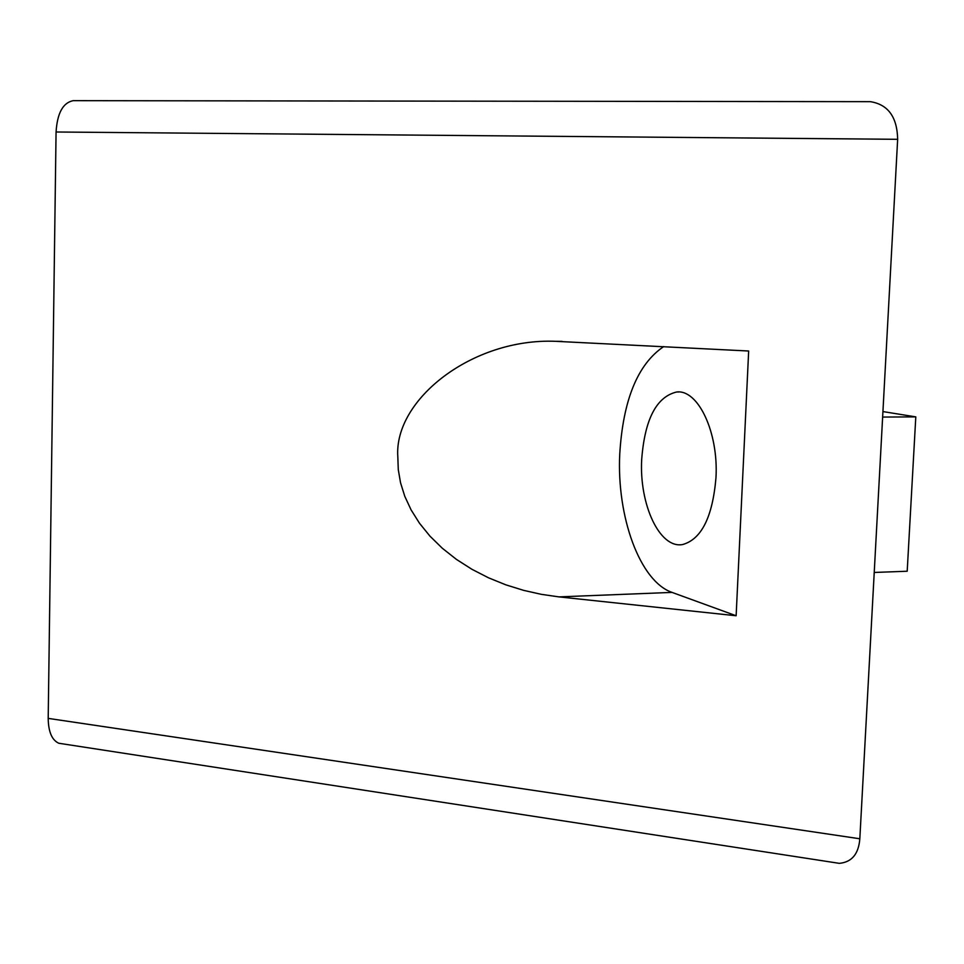 <?xml version="1.0" encoding="UTF-8"?>
<svg xmlns="http://www.w3.org/2000/svg" width="964" height="964" viewBox="0 0 964 964"><rect width="100%" height="100%" fill="white"/><g stroke="black" fill="none" stroke-linecap="round" stroke-linejoin="round"><path stroke-width="1.45" d="M715.975 477.758C718.638 432.27 698.069 389.275 676.692 391.987C656.436 396.77 644.771 419.28 641.687 459.515C639.156 504.268 659.545 548.793 682.548 544.564C701.455 539.334 712.589 517.066 715.975 477.758M558.915 596.885L541.431 594.354L523.669 590.366L505.931 584.871L488.567 577.834L471.95 569.302L456.43 559.397L442.343 548.275L429.956 536.141L419.509 523.259L411.098 509.896L404.796 496.339L400.554 482.831L398.277 469.613L397.819 456.876C393.71 399.855 472.131 337.906 555.613 341.316L748.667 351.017L736.135 615.755L558.915 596.885L672.053 592.402L736.135 615.755M663.69 346.582C637.674 364.199 623.033 400.048 619.744 454.116C616.623 516.475 639.722 581.304 672.053 592.402M62.154 743.762L58.828 743.256C51.948 740.147 48.405 731.869 48.2 718.385L56.069 131.996C57.262 113.15 62.961 102.714 73.168 100.666L74.047 100.666M868.865 101.666L870.396 101.666C888.121 104.51 897.195 117.054 897.653 139.31L56.069 131.996M48.2 718.385L859.828 838.776L897.653 139.31M859.828 838.776C858.635 854.02 851.79 862.202 839.295 863.346L833.571 862.455M874.228 572.459L907.196 571.23L915.8 416.882L882.626 417.063M882.928 411.58L915.8 416.882M678.752 391.987L676.692 391.987M562.096 341.389L555.613 341.316M73.168 100.666L870.396 101.666M839.295 863.346L58.828 743.256"/></g></svg>
